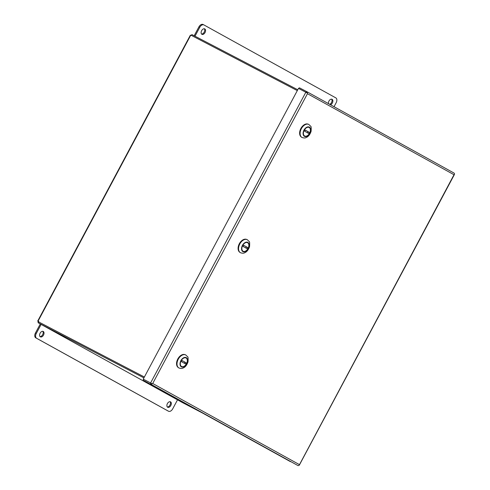 <?xml version="1.0" encoding="UTF-8"?>
<svg xmlns="http://www.w3.org/2000/svg" width="490" height="490" viewBox="0 0 490 490"><rect width="100%" height="100%" fill="white"/><g stroke="black" fill="none" stroke-linecap="round" stroke-linejoin="round"><path stroke-width="0.73" d="M297.761 89.762L191.982 34.631L190.537 35.58L38.104 321.06L38.134 322.763L38.594 321.899L144.372 377.024L38.594 321.899L38.771 321.409L38.594 321.899L144.379 377.012M182.531 402.615L38.116 322.751L182.531 402.615L202.646 413.101M190.971 35.194L297.308 90.613M143.913 377.894L38.134 322.763M191.982 34.631L191.523 35.482M40.29 323.957L35.458 333.004A4.085 2.597 117.5 0 0 35.807 337.861L167.66 410.773A4.085 2.597 117.5 0 0 167.696 410.798A4.085 2.597 117.5 0 0 167.733 410.816M41.117 324.411L36.297 333.439A4.085 2.597 117.5 0 0 36.646 338.302L168.499 411.214A4.085 2.597 117.5 0 0 168.529 411.233A4.085 2.597 117.5 0 0 172.694 408.868L177.515 399.84M170.551 401.849A3.062 1.948 117.5 0 0 170.52 401.837A3.062 1.948 117.5 0 0 167.378 403.656A3.062 1.948 117.5 0 0 167.69 407.27A3.062 1.948 117.5 0 0 170.826 405.475A3.062 1.948 117.5 0 0 170.551 401.849M167.317 406.97A3.062 1.948 117.5 0 0 169.999 405.016A3.062 1.948 117.5 0 0 170.061 401.702M43.249 331.454A3.062 1.948 117.5 0 0 43.218 331.442A3.062 1.948 117.5 0 0 40.076 333.255A3.062 1.948 117.5 0 0 40.388 336.869A3.062 1.948 117.5 0 0 43.518 335.074A3.062 1.948 117.5 0 0 43.249 331.454M40.008 336.569A3.062 1.948 117.5 0 0 42.691 334.621A3.062 1.948 117.5 0 0 42.759 331.301M195.002 36.205L199.761 27.299A4.085 2.597 -62.5 0 1 203.92 24.935A4.085 2.597 -62.5 0 1 203.956 24.953L335.809 97.871A4.085 2.597 -62.5 0 1 336.158 102.729L334.033 106.71M331.601 99.164A3.062 1.948 -62.5 0 1 331.773 101.945A3.062 1.948 -62.5 0 1 329.678 104.303M328.478 103.641A3.062 1.948 -62.5 0 1 329.458 100.297A3.062 1.948 -62.5 0 1 332.061 99.299A3.062 1.948 -62.5 0 1 332.722 102.049A3.062 1.948 -62.5 0 1 330.487 104.75M194.169 35.77L198.922 26.864A4.085 2.597 -62.5 0 1 203.081 24.5A4.085 2.597 -62.5 0 1 203.117 24.518L203.883 24.917M204.299 28.763A3.062 1.948 -62.5 0 1 204.232 32.077A3.062 1.948 -62.5 0 1 201.549 34.031M201.905 34.318A3.062 1.948 -62.5 0 1 201.629 30.692A3.062 1.948 -62.5 0 1 204.759 28.898A3.062 1.948 -62.5 0 1 205.071 32.518A3.062 1.948 -62.5 0 1 201.929 34.331A3.062 1.948 -62.5 0 1 201.905 34.318M307.248 92.99L307.457 93.7L152.715 383.499L299.261 464.538L299.231 465.132L454.003 174.734L307.457 93.7L307.346 93.045L305.834 92.243L306.826 91.667L306.373 92.518M307.346 93.045A1.501 1.158 -61.1 0 0 306.863 91.685A1.501 1.158 -61.1 0 0 306.844 91.679L299.47 87.833L298.483 88.408L143.252 379.131L143.319 380.289L290.478 461.666M151.183 383.278L152.114 383.768L152.715 383.499L152.114 383.768L150.602 382.96L151.134 383.254L150.669 384.123L150.602 382.96L305.834 92.243L298.483 88.408M151.153 383.266L152.114 383.768A1.501 1.158 118.9 0 1 150.687 384.129L297.816 465.488A1.501 1.158 118.9 0 0 299.237 465.126M150.602 382.96L143.252 379.131M306.881 91.697L453.973 173.037A1.501 1.158 -61.1 0 0 453.973 173.037A1.501 1.158 -61.1 0 1 454.475 174.403L299.31 465.169M301.963 137.445A7.35 4.673 -62.5 0 1 301.877 137.402A7.35 4.673 -62.5 0 1 301.185 128.619A7.35 4.673 -62.5 0 1 308.669 124.368A7.35 4.673 -62.5 0 1 308.755 124.411M309.723 133.292A5.078 3.234 117.5 0 0 310.421 128.76A5.078 3.234 117.5 0 0 309.245 127.222A5.078 3.234 117.5 0 0 304.027 130.236A5.078 3.234 117.5 0 0 304.547 136.232A5.078 3.234 117.5 0 0 309.723 133.292M304.241 129.519L304.547 129.685A4.82 3.062 -62.5 0 1 308.461 127.247A4.82 3.062 -62.5 0 1 310.397 130.475A4.82 3.062 -62.5 0 1 309.858 132.625L309.245 133.776A4.82 3.062 -62.5 0 1 307.873 135.314A4.82 3.062 -62.5 0 1 304.082 135.54A4.82 3.062 -62.5 0 1 303.929 130.836L303.622 130.671M307.818 135.363A5.065 3.222 -62.5 0 1 307.757 135.412A5.065 3.222 -62.5 0 1 304.388 136.128A5.065 3.222 -62.5 0 1 304.315 136.091L304.388 136.128M309.068 127.149L309.006 127.118A5.065 3.222 -62.5 0 1 309.068 127.149A5.065 3.222 -62.5 0 1 310.409 130.328A5.065 3.222 -62.5 0 1 310.403 130.401M309.147 132.227L308.535 133.378L304.639 131.228L305.258 130.077L309.147 132.227L305.239 130.107M307.322 132.71L307.916 131.59M304.547 129.685L303.929 130.836M307.898 124.093A7.27 4.624 117.5 0 0 300.878 128.466A7.27 4.624 117.5 0 0 301.209 136.924M240.425 252.699A7.35 4.673 -62.5 0 1 240.339 252.656A7.35 4.673 -62.5 0 1 239.641 243.873A7.35 4.673 -62.5 0 1 247.132 239.616A7.35 4.673 -62.5 0 1 247.217 239.665M248.185 248.546A5.078 3.234 117.5 0 0 248.883 244.008A5.078 3.234 117.5 0 0 247.701 242.477A5.078 3.234 117.5 0 0 242.489 245.49A5.078 3.234 117.5 0 0 243.009 251.486A5.078 3.234 117.5 0 0 248.185 248.546M242.697 244.773L243.003 244.933A4.82 3.062 -62.5 0 1 246.917 242.501A4.82 3.062 -62.5 0 1 248.859 245.729A4.82 3.062 -62.5 0 1 248.32 247.873L247.707 249.03A4.82 3.062 -62.5 0 1 246.335 250.568A4.82 3.062 -62.5 0 1 242.544 250.794A4.82 3.062 -62.5 0 1 242.391 246.09L242.085 245.925M246.274 250.617A5.065 3.222 -62.5 0 1 246.219 250.666A5.065 3.222 -62.5 0 1 242.85 251.382A5.065 3.222 -62.5 0 1 242.777 251.346M247.456 242.366A5.065 3.222 -62.5 0 1 247.53 242.403A5.065 3.222 -62.5 0 1 248.865 245.582A5.065 3.222 -62.5 0 1 248.859 245.655M247.609 247.481L246.991 248.632L243.101 246.482L243.72 245.331L247.609 247.481L243.702 245.361M245.778 247.965L246.378 246.838M243.003 244.933L242.391 246.09M246.36 239.341A7.27 4.624 117.5 0 0 239.341 243.72A7.27 4.624 117.5 0 0 239.665 252.179M178.881 367.947A7.35 4.673 -62.5 0 1 178.801 367.91A7.35 4.673 -62.5 0 1 178.103 359.127A7.35 4.673 -62.5 0 1 185.594 354.87A7.35 4.673 -62.5 0 1 185.673 354.919M186.641 363.801A5.078 3.234 117.5 0 0 187.345 359.262A5.078 3.234 117.5 0 0 186.163 357.731A5.078 3.234 117.5 0 0 180.951 360.744A5.078 3.234 117.5 0 0 181.465 366.74A5.078 3.234 117.5 0 0 186.641 363.801M181.159 360.027L181.465 360.187A4.82 3.062 -62.5 0 1 185.379 357.755A4.82 3.062 -62.5 0 1 187.315 360.983A4.82 3.062 -62.5 0 1 186.782 363.127L186.163 364.278A4.82 3.062 -62.5 0 1 184.797 365.822A4.82 3.062 -62.5 0 1 181.006 366.048A4.82 3.062 -62.5 0 1 180.853 361.338L180.547 361.179M184.736 365.865A5.065 3.222 -62.5 0 1 184.675 365.914A5.065 3.222 -62.5 0 1 181.306 366.636A5.065 3.222 -62.5 0 1 181.233 366.6L181.306 366.636M185.912 357.62A5.065 3.222 -62.5 0 1 185.986 357.657A5.065 3.222 -62.5 0 1 187.327 360.83A5.065 3.222 -62.5 0 1 187.321 360.91M186.071 362.735L185.453 363.886L181.563 361.736L182.176 360.585L186.071 362.735L182.164 360.615M184.24 363.213L184.84 362.092M181.465 360.187L180.853 361.338M184.822 354.595A7.27 4.624 117.5 0 0 177.803 358.974A7.27 4.624 117.5 0 0 178.127 367.433M167.66 410.773L168.499 411.214M35.807 337.861L36.646 338.302M35.458 333.004L36.297 333.439M199.761 27.299L198.922 26.864M302.042 137.488C303.898 138.1 305.258 138.119 306.128 137.549C308.314 136.698 309.968 134.64 311.095 131.363C311.315 127.853 311.168 126.144 310.654 126.236L308.841 124.454A7.35 4.673 117.5 0 0 301.35 128.711A7.35 4.673 117.5 0 0 302.042 137.488L301.877 137.402M303.984 130.12A5.225 3.326 117.5 0 0 306.219 136.526A5.225 3.326 117.5 0 0 310.482 128.539A5.225 3.326 117.5 0 0 303.984 130.12M240.504 252.742C242.36 253.355 243.72 253.373 244.59 252.797C246.776 251.952 248.43 249.888 249.557 246.617C249.778 243.101 249.631 241.392 249.11 241.49L247.297 239.708A7.35 4.673 117.5 0 0 239.812 243.959A7.35 4.673 117.5 0 0 240.504 252.742L240.339 252.656M242.446 245.374A5.225 3.326 117.5 0 0 244.675 251.78A5.225 3.326 117.5 0 0 248.945 243.793A5.225 3.326 117.5 0 0 242.446 245.374M178.966 367.996C180.822 368.609 182.182 368.627 183.052 368.051C185.238 367.206 186.892 365.142 188.013 361.871C188.24 358.355 188.093 356.647 187.572 356.738L185.759 354.962A7.35 4.673 117.5 0 0 178.268 359.213A7.35 4.673 117.5 0 0 178.966 367.996L178.801 367.91M180.908 360.628A5.225 3.326 117.5 0 0 183.138 367.028A5.225 3.326 117.5 0 0 187.4 359.048A5.225 3.326 117.5 0 0 180.908 360.628M190.347 35.206L37.693 321.091M168.529 411.233L167.696 410.798M203.081 24.5L203.92 24.935M453.991 173.043L306.863 91.685"/></g></svg>
